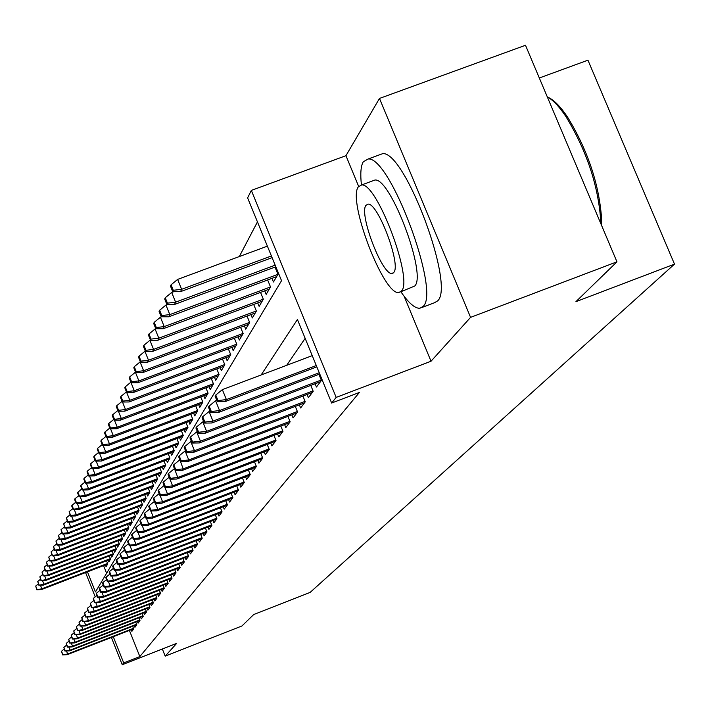 <?xml version="1.0" encoding="UTF-8"?>
<svg xmlns="http://www.w3.org/2000/svg" width="710" height="710" viewBox="0 0 710 710"><rect width="100%" height="100%" fill="white"/><g stroke="black" fill="none" stroke-linecap="round" stroke-linejoin="round"><path stroke-width="1.06" d="M87.454 571.852L95.451 591.936L281.533 280.69L247.612 197.895L251.331 190.404L336.167 397.396L331.65 403.04L297.428 319.5L261.129 374.978M404.141 296.292L431.023 361.239L470.57 317.37L616.954 261.83L525.498 45.271L379.486 98.441L345.947 155.694L251.331 190.404M539.316 77.993L587.942 60.181L674.5 264.129L310.146 592.397L253.745 614.514L241.924 625.989L165.19 656.12L176.675 643.384L122.244 664.729L111.39 637.456M257.446 221.893L239.323 256.55M470.57 317.37L379.486 98.441M162.35 649.002L165.19 656.12M315.116 383.746L316.456 387.012L321.417 380.436L318.923 374.339M307.102 394.485L308.406 397.671L313.199 391.317L310.776 385.397M299.354 404.86L300.623 407.966L305.256 401.833L302.913 396.082M291.863 414.897L293.097 417.933L297.579 411.995L295.298 406.404M284.612 424.607L285.819 427.571L290.159 421.82L287.94 416.388M277.592 433.996L278.773 436.898L282.97 431.334L280.814 426.053M270.794 443.102L271.939 445.933L276.012 440.546L273.918 435.399M264.2 451.924L265.327 454.693L269.276 449.474L267.235 444.46M257.81 460.471L258.91 463.186L262.736 458.119L260.756 453.237M251.615 468.76L252.689 471.422L256.399 466.505L254.473 461.748M245.598 476.809L246.654 479.41L250.257 474.644L248.376 470.002M239.758 484.619L240.796 487.166L244.293 482.543L242.456 478.016M234.087 492.207L235.099 494.71L238.498 490.211L236.705 485.791M228.576 499.583L229.57 502.032L232.871 497.666L231.123 493.352M223.224 506.745L224.191 509.15L227.404 504.899L225.7 500.692M218.005 513.721L218.964 516.072L222.079 511.945L220.419 507.828M212.938 520.492L213.87 522.808L216.914 518.788L215.29 514.768M208.003 527.095L208.926 529.367L211.882 525.453L210.293 521.522M203.202 533.512L204.098 535.748L206.983 531.941L205.43 528.089M198.525 539.769L199.404 541.961L202.208 538.251L200.69 534.488M193.972 545.866L194.833 548.014L197.566 544.401L196.084 540.718M189.526 551.803L190.378 553.915L193.04 550.392L191.585 546.78M185.195 557.59L186.029 559.666L188.629 556.232L187.2 552.699M180.97 563.234L181.796 565.275L184.325 561.929L182.931 558.468M176.852 568.737L177.66 570.751L180.127 567.485L178.76 564.086M172.832 574.115L173.622 576.094L176.036 572.908L174.695 569.58M168.909 579.36L169.69 581.304L172.042 578.188L170.728 574.931M165.075 584.481L165.847 586.398L168.137 583.354L166.859 580.159M161.33 589.477L162.093 591.368L164.329 588.395L163.069 585.253M157.673 594.368L158.419 596.222L160.611 593.32L159.377 590.241M154.105 599.134L154.833 600.971L156.981 598.131L155.765 595.104M150.609 603.802L151.337 605.603L153.422 602.834L152.233 599.861M147.201 608.363L147.911 610.139L149.952 607.432L148.789 604.512M143.855 612.828L144.556 614.576L146.562 611.922L145.417 609.056M140.589 617.185L141.281 618.916L143.243 616.324L142.115 613.502M137.394 621.454L138.077 623.158L139.994 620.62L138.885 617.851M134.27 625.634L134.935 627.312L136.808 624.827L135.725 622.111M103.571 565.63L106.615 573.272M105.364 564.938L106.083 566.731L107.751 563.9L106.509 560.793M108.142 560.163L108.87 561.983L110.574 559.09L109.313 555.939M110.982 555.291L111.718 557.137L113.458 554.182L112.18 550.969M113.884 550.312L114.629 552.185L116.404 549.167L115.1 545.892M116.848 545.227L117.603 547.126L119.422 544.038L118.091 540.709M119.875 540.017L120.647 541.952L122.502 538.792L121.153 535.402M122.972 534.701L123.762 536.662L125.661 533.432L124.277 529.971M126.14 529.261L126.939 531.249L128.883 527.947L127.472 524.424M129.38 523.687L130.196 525.72L132.184 522.329L130.746 518.744M132.699 517.989L133.524 520.048L135.557 516.587L134.092 512.931M136.089 512.159L136.932 514.253L139.018 510.712L137.518 506.976M139.568 506.195L140.42 508.316L142.55 504.686L141.024 500.878M143.127 500.08L143.997 502.236L146.18 498.518L144.618 494.63M146.775 493.814L147.653 496.006L149.899 492.199L148.301 488.231M150.511 487.388L151.407 489.625L153.706 485.72L152.073 481.673M154.336 480.812L155.25 483.084L157.602 479.081L155.943 474.946M158.259 474.058L159.191 476.383L161.605 472.274L159.91 468.05M162.288 467.136L163.238 469.496L165.714 465.29L163.974 460.967M166.424 460.036L167.391 462.441L169.93 458.119L168.155 453.699M170.657 452.749L171.651 455.199L174.261 450.761L172.441 446.244M175.015 445.259L176.018 447.761L178.698 443.2L176.834 438.585M179.488 437.573L180.509 440.12L183.26 435.434L181.352 430.713M184.076 429.674L185.124 432.275L187.955 427.455L186.002 422.619M188.798 421.554L189.872 424.207L192.774 419.255L190.777 414.294M193.652 413.211L194.744 415.909L197.735 410.815L195.685 405.738M198.64 404.62L199.758 407.371L202.838 402.135L200.735 396.934M203.779 395.781L204.924 398.594L208.092 393.207L205.927 387.864M209.068 386.684L210.231 389.559L213.497 384.003L211.278 378.528M214.518 377.312L215.707 380.249L219.07 374.525L216.79 368.907M220.127 367.656L221.343 370.655L224.813 364.762L222.47 358.994M225.913 357.698L227.156 360.769L230.732 354.689L228.327 348.761M231.877 347.43L233.155 350.571L236.838 344.297L234.362 338.208M238.027 336.833L239.341 340.046L243.148 333.576L240.592 327.31M244.382 325.89L245.722 329.192L249.654 322.5L247.027 316.056M250.941 314.592L252.316 317.973L256.381 311.06L253.674 304.43M257.721 302.921L259.132 306.374L263.33 299.23L260.543 292.405M264.732 290.843L266.179 294.393L270.528 287L267.643 279.962M271.983 278.347L273.465 281.985L277.965 274.344L274.992 267.084M129.406 630.427L139.834 656.572L359.411 392.452L331.65 403.04M305.14 338.342L286.698 365.304M131.208 629.726L131.865 631.376L133.702 628.945L132.637 626.273M431.023 361.239L336.167 397.396M139.834 656.572L123.709 662.9L122.244 664.729M616.954 261.83L575.925 301.67L674.5 264.129M95.22 596.844L85.564 572.579M113.28 636.719L123.709 662.9M345.947 155.694L358.648 186.393M66.483 650.981L67.681 653.999L133.453 628.332M62.808 654.505L61.513 651.239L62.578 654.886L67.681 653.999L67.255 654.682L133.631 628.776M64.148 649.091L61.513 651.239M62.578 654.886L67.255 654.682M40.408 585.173L41.846 588.785L41.464 589.593L107.654 564.051M36.991 589.309L35.704 586.052L36.787 589.753L41.846 588.785L107.565 563.429M41.464 589.593L36.787 589.753M35.704 586.052L38.331 583.904M400.875 291.757C408.658 303.072 414.995 308.575 419.894 308.255L423.16 306.356C440.653 291.774 389.985 155.951 368.135 159.004L363.254 161.818C360.804 166.042 360.201 173.746 361.425 184.946M421.953 307.474L434.254 302.833L437.582 300.916C455.456 286.192 404.851 150.484 382.637 153.671L378.803 155.082M372.422 180.961L374.951 180.029C390.571 177.527 427.118 274.965 414.729 286.032L400.6 291.863M358.328 186.854C347.234 200.681 384.066 296.372 398.976 292.476L401.443 291.029C413.584 280.06 376.992 182.541 361.612 184.946L358.328 186.854M393.748 272.454C401.452 265.052 377.835 202.412 367.993 204.143L365.961 205.314C358.701 213.905 382.415 275.782 392.071 273.439L393.748 272.454M600.669 223.26L600.66 219.559C597.962 184.556 586.353 150.183 565.826 116.422C559.09 106.411 552.904 99.897 547.286 96.853M548.351 97.456C554.093 100.083 560.492 106.624 567.547 117.088C587.578 150.005 598.903 183.544 601.521 217.695L601.352 224.875M68.861 647.058L70.086 650.147L136.569 624.214M65.16 650.653L63.856 647.351L64.921 651.043L70.086 650.147L69.651 650.839L136.746 624.667M66.545 645.159L63.856 647.351M64.921 651.043L69.651 650.839M71.293 643.047L72.544 646.207L139.746 619.999M67.565 646.721L66.243 643.384L67.326 647.121L72.544 646.207L72.1 646.916L139.932 620.469M68.994 641.148L66.243 643.384M67.326 647.121L72.1 646.916M73.769 638.947L75.056 642.177L142.994 615.703M70.024 642.701L68.684 639.328L69.775 643.109L75.056 642.177L74.594 642.905L143.18 616.182M71.497 637.039L68.684 639.328M69.775 643.109L74.594 642.905M76.307 634.758L77.621 638.059L146.313 611.301M72.535 638.592L71.177 635.184L72.278 639.009L77.621 638.059L77.159 638.814L146.508 611.789M74.053 632.841L71.177 635.184M72.278 639.009L77.159 638.814M42.502 580.549L43.967 584.241L43.576 585.067L110.467 559.276M39.059 584.765L37.754 581.481L38.855 585.226L43.967 584.241L110.387 558.628M43.576 585.067L38.855 585.226M37.754 581.481L40.443 579.289M44.632 575.819L46.132 579.6L45.742 580.443L113.343 554.386M41.171 580.132L39.858 576.804L40.958 580.594L46.132 579.6L113.272 553.72M45.742 580.443L40.958 580.594M39.858 576.804L42.6 574.567M46.816 570.982L48.351 574.851L47.943 575.712L116.271 549.389M43.337 575.393L42.005 572.029L43.115 575.863L48.351 574.851L116.227 548.706M47.943 575.712L43.115 575.863M42.005 572.029L44.81 569.74M49.043 566.047L50.614 569.997L50.206 570.875L119.271 544.286M45.546 570.547L44.197 567.148L45.325 571.035L50.614 569.997L119.245 543.585M50.206 570.875L45.325 571.035M44.197 567.148L47.064 564.805M78.908 630.471L80.248 633.852L149.703 606.81M75.1 634.394L73.733 630.95L74.843 634.82L80.248 633.852L79.768 634.616L149.908 607.307M76.671 628.554L73.733 630.95M74.843 634.82L79.768 634.616M51.324 560.989L52.93 565.036L52.504 565.941L122.342 539.067M47.801 565.595L46.443 562.16L47.57 566.092L52.93 565.036L122.324 538.34M52.504 565.941L47.57 566.092M46.443 562.16L49.372 559.764M81.561 626.096L82.928 629.548L153.174 602.213M77.727 630.098L76.343 626.61L77.461 630.533L82.928 629.548L82.44 630.329L153.378 602.728M79.351 624.161L76.343 626.61M77.461 630.533L82.44 630.329M53.649 555.823L55.3 559.959L54.865 560.882L125.475 533.734M50.108 560.527L48.733 557.057L49.877 561.033L50.108 560.527L55.3 559.959L125.475 532.979M54.865 560.882L49.877 561.033M48.733 557.057L51.732 554.599M84.268 621.605L85.679 625.146L156.732 597.509M80.407 625.705L79.014 622.173L80.141 626.149L85.679 625.146L85.182 625.945L156.937 598.033M82.094 619.67L79.014 622.173M80.141 626.149L85.182 625.945M56.037 550.534L57.723 554.776L57.279 555.717L128.688 528.284M52.469 555.344L51.084 551.83L52.238 555.868L52.469 555.344L57.723 554.776L128.705 527.503M57.279 555.717L52.238 555.868M51.084 551.83L54.146 549.327M87.046 617.017L88.493 620.647L160.362 592.699M83.159 621.206L81.748 617.638L82.884 621.658L88.493 620.647L87.978 621.463L160.575 593.24M84.898 615.073L81.748 617.638M82.884 621.658L87.978 621.463M58.468 545.12L60.199 549.46L59.746 550.428L131.962 522.702M54.892 550.037L53.481 546.496L54.643 550.578L54.892 550.037L60.199 549.46L132.007 521.894M59.746 550.428L54.643 550.578M53.481 546.496L56.622 543.922M89.886 612.313L91.368 616.031L164.081 587.782M85.972 616.599L84.543 612.996L85.688 617.07L91.368 616.031L90.844 616.875L164.303 588.324M87.765 610.36L84.543 612.996M85.688 617.07L90.844 616.875M60.971 539.582L62.737 544.029L62.276 545.014L135.326 516.986M57.368 544.614L55.939 541.02L57.111 545.165L57.368 544.614L62.737 544.029L135.388 516.152M62.276 545.014L57.111 545.165M55.939 541.02L59.152 538.393M92.797 607.503L94.315 611.31L167.888 582.741M88.856 611.887L87.401 608.239L88.564 612.366L94.315 611.31L93.773 612.171L168.119 583.3M90.711 605.541L87.401 608.239M88.564 612.366L93.773 612.171M63.518 533.911L65.329 538.464L64.858 539.476L138.761 511.138M59.897 539.059L58.451 535.429L59.64 539.618L59.897 539.059L65.329 538.464L138.84 510.277M64.858 539.476L59.64 539.618M58.451 535.429L61.743 532.731M95.77 602.577L97.323 606.473L171.793 577.576M91.803 607.059L90.339 603.367L91.51 607.547L97.323 606.473L96.782 607.352L172.024 578.153M93.72 600.607L90.339 603.367M91.51 607.547L96.782 607.352M66.136 528.098L67.991 532.766L67.512 533.805L142.284 505.147M62.489 533.37L61.033 529.696L62.232 533.947L62.489 533.37L67.991 532.766L142.382 504.269M67.512 533.805L62.232 533.947M61.033 529.696L64.406 526.935M98.823 597.518L100.421 601.521L175.787 572.287M94.829 602.115L93.338 598.379L94.519 602.621L100.421 601.521L99.853 602.426L176.027 572.872M96.808 595.548L93.338 598.379M94.519 602.621L99.853 602.426M68.808 522.143L70.716 526.927L70.219 527.991L145.887 499.023M65.151 527.539L63.669 523.82L64.876 528.125L65.151 527.539L70.716 526.927L146.012 498.101M70.219 527.991L64.876 528.125M63.669 523.82L67.122 520.989M101.947 592.344L103.58 596.444L179.879 566.873M97.918 597.048L96.418 593.267L97.607 597.563L97.918 597.048L103.58 596.444L103.003 597.367L180.127 567.476M99.977 590.365L96.418 593.267M97.607 597.563L103.003 597.367M71.55 516.037L73.512 520.945L72.997 522.036L149.579 492.74M67.867 521.566L66.367 517.803L67.592 522.169L67.867 521.566L73.512 520.945L149.73 491.79M72.997 522.036L67.592 522.169M66.367 517.803L69.917 514.901M105.151 587.037L106.828 591.244L184.076 561.317M101.095 591.856L99.569 588.031L99.249 588.554L100.776 592.38L101.095 591.856L106.828 591.244L106.243 592.193L184.316 561.938M103.216 585.058L99.569 588.031M100.776 592.38L106.243 592.193M74.364 509.78L76.369 514.821L75.846 515.93L153.36 486.297M70.663 515.451L69.145 511.635L70.379 516.063L70.663 515.451L76.369 514.821L153.537 485.32M75.846 515.93L70.379 516.063M69.145 511.635L72.775 508.662M108.435 581.588L110.156 585.91L188.381 555.628M104.352 586.531L102.808 582.653L102.48 583.194L104.024 587.072L104.352 586.531L110.156 585.91L109.553 586.886L188.594 556.276M106.544 579.609L102.808 582.653M104.024 587.072L109.553 586.886M77.239 503.363L79.298 508.529L78.766 509.673L157.247 479.703M73.52 509.168L71.985 505.316L71.692 505.955L73.228 509.807L73.52 509.168L79.298 508.529L157.442 478.691M78.766 509.673L73.228 509.807M71.985 505.316L75.713 502.263M111.798 575.996L113.573 580.443L192.792 549.788M107.689 581.073L106.118 577.141L105.79 577.7L107.352 581.623L107.689 581.073L113.573 580.443L112.952 581.437L192.987 550.463M109.961 574.017L106.118 577.141M107.352 581.623L112.952 581.437M80.194 496.778L82.307 502.085L81.765 503.257L161.223 472.931M76.458 502.733L74.896 498.828L74.603 499.485L76.156 503.39L76.458 502.733L82.307 502.085L161.454 471.884M81.765 503.257L76.156 503.39M74.896 498.828L78.721 495.704M115.251 570.263L117.07 574.825L197.318 543.798M111.115 575.464L109.526 571.488L109.18 572.065L110.769 576.032L111.115 575.464L117.07 574.825L116.431 575.846L197.487 544.499M113.467 568.275L109.526 571.488M110.769 576.032L116.431 575.846M83.221 490.024L85.395 495.473L84.836 496.68L165.306 465.991M79.467 496.13L77.887 492.181L77.585 492.855L79.156 496.805L79.467 496.13L85.395 495.473L165.563 464.908M84.836 496.68L79.156 496.805M77.887 492.181L81.81 488.968M118.792 564.379L120.665 569.065L201.968 537.647M114.629 569.713L113.023 565.684L112.668 566.278L114.274 570.299L114.629 569.713L120.665 569.065L120.017 570.112L202.11 538.384M117.061 562.391L113.023 565.684M114.274 570.299L120.017 570.112M86.327 483.084L88.564 488.684L87.987 489.918L169.486 458.864M82.555 489.359L80.958 485.347L80.647 486.039L82.245 490.042L82.555 489.359L88.564 488.684L169.779 457.746M87.987 489.918L82.245 490.042M80.958 485.347L84.987 482.054M122.431 558.335L124.356 563.154L206.734 531.337M118.233 563.811L116.609 559.728L116.245 560.332L117.869 564.406L118.233 563.811L124.356 563.154L123.682 564.228L206.85 532.109M120.762 556.338L116.609 559.728M117.869 564.406L123.682 564.228M89.513 475.966L91.821 481.717L91.226 482.986L173.79 451.56M85.724 482.401L84.1 478.345L83.789 479.055L85.404 483.102L85.724 482.401L91.821 481.717L174.11 450.397M91.226 482.986L85.404 483.102M84.1 478.345L88.244 474.954M126.167 552.123L128.146 557.075L211.633 524.859M121.942 557.749L120.292 553.614L119.919 554.226L121.57 558.362L121.942 557.749L128.146 557.075L127.454 558.184L211.722 525.657M124.561 550.126L120.292 553.614M121.57 558.362L127.454 558.184M92.788 468.644L95.158 474.564L94.545 475.869L178.201 444.052M88.981 475.256L87.339 471.147L87.011 471.875L88.652 475.975L88.981 475.256L95.158 474.564L178.556 442.845M94.545 475.869L88.652 475.975M87.339 471.147L91.59 467.659M130.001 545.741L132.042 550.836L216.674 518.202M125.75 551.519L124.073 547.321L123.691 547.96L125.368 552.149L125.75 551.519L132.042 550.836L131.332 551.972L216.727 519.037M128.466 543.745L124.073 547.321M125.368 552.149L131.332 551.972M96.152 461.127L98.592 467.216L97.962 468.547L182.736 436.339M92.327 467.917L90.658 463.754L90.321 464.5L91.989 468.662L92.327 467.917L98.592 467.216L183.127 435.097M97.962 468.547L91.989 468.662M90.658 463.754L95.033 460.169M133.941 539.174L136.045 544.419L221.848 511.36M129.664 545.111L127.969 540.86L127.569 541.517L129.273 545.759L129.664 545.111L136.045 544.419L135.317 545.582L221.866 512.229M132.477 537.177L127.969 540.86M129.273 545.759L135.317 545.582M99.604 453.397L102.116 459.654L101.477 461.03L187.387 428.414M95.761 460.373L94.075 456.148L93.729 456.921L95.415 461.136L95.761 460.373L102.116 459.654L187.822 427.127M101.477 461.03L95.415 461.136M94.075 456.148L98.566 452.465M137.997 532.42L140.163 537.825L227.165 504.322M133.693 538.526L131.962 534.222L131.563 534.887L133.285 539.192L133.693 538.526L140.163 537.825L139.409 539.023L227.147 505.236M136.604 530.432L131.962 534.222M133.285 539.192L139.409 539.023M103.154 445.445L105.737 451.888L105.08 453.308L192.179 420.276M99.302 452.616L97.589 448.338L97.234 449.128L98.939 453.406L99.302 452.616L105.737 451.888L192.65 418.935M105.08 453.308L98.939 453.406M97.589 448.338L102.204 444.549M142.16 525.48L144.396 531.036L232.64 497.089M137.829 531.754L136.08 527.388L135.663 528.08L137.412 532.438L137.829 531.754L144.396 531.036L143.624 532.269L232.587 498.038M140.855 523.483L136.08 527.388M137.412 532.438L143.624 532.269M106.811 437.262L109.464 443.901L108.79 445.356L197.096 411.898M102.932 444.646L101.202 440.306L100.829 441.114L102.568 445.454L102.932 444.646L109.464 443.901L197.611 410.513M108.79 445.356L102.568 445.454M101.202 440.306L105.95 436.401M146.446 518.327L148.745 524.051L238.267 489.643M142.089 524.788L140.314 520.35L139.879 521.069L141.654 525.489L142.089 524.788L148.745 524.051L147.955 525.329L238.178 490.637M145.23 516.339L140.314 520.35M141.654 525.489L147.955 525.329M150.866 510.96L153.236 516.862L244.062 481.983M146.473 517.608L144.671 513.117L144.228 513.845L146.029 518.335L146.473 517.608L153.236 516.862L152.419 518.176L243.929 483.022M149.73 508.981L144.671 513.117M146.029 518.335L152.419 518.176M155.401 503.372L157.851 509.46L250.035 474.085M150.99 510.224L149.162 505.662L148.701 506.416L150.529 510.969L150.99 510.224L157.851 509.46L157.008 510.809L249.858 475.176M154.372 501.402L149.162 505.662M150.529 510.969L157.008 510.809M110.565 428.84L113.307 435.683L112.606 437.183L202.164 403.289M106.677 436.437L104.911 432.035L104.539 432.869L106.296 437.271L106.677 436.437L113.307 435.683L202.723 401.851M112.606 437.183L106.296 437.271M104.911 432.035L109.81 428.023M114.425 420.169L117.257 427.225L116.538 428.76L207.373 394.423M110.529 427.988L108.736 423.524L108.346 424.385L110.139 428.849L110.529 427.988L117.257 427.225L207.977 392.932M116.538 428.76L110.139 428.849M108.736 423.524L113.777 419.388M118.401 411.232L121.321 418.51L120.585 420.098L212.743 385.29M114.496 419.29L112.677 414.755L112.278 415.652L114.088 420.169L114.496 419.29L121.321 418.51L213.39 383.746M120.585 420.098L114.088 420.169M112.677 414.755L117.869 410.495M160.087 495.553L162.608 501.837L256.177 465.964M155.641 502.609L153.786 497.976L153.316 498.757L155.171 503.381L155.641 502.609L162.608 501.837L161.738 503.23L255.955 467.1M159.164 493.583L153.786 497.976M155.171 503.381L161.738 503.23M122.493 402.029L125.51 409.528L124.747 411.17L218.263 375.892M118.579 410.327L116.733 405.73L116.325 406.644L118.162 411.232L118.579 410.327L125.51 409.528L218.973 374.285M124.747 411.17L118.162 411.232M116.733 405.73L122.084 401.336M169.202 477.244L172.574 485.862L171.651 487.344L164.88 487.486L165.386 486.669L163.469 481.895L162.963 482.72L167.516 493.974L262.522 457.577M160.442 494.755L158.552 490.06L158.064 490.858L159.954 495.553L160.442 494.755L167.516 493.974L166.619 495.411L262.247 458.766M164.099 485.525L158.552 490.06M159.954 495.553L166.619 495.411M126.717 392.532L129.832 400.28L129.042 401.966L223.961 366.209M122.786 401.088L120.913 396.428L120.487 397.369L122.36 402.029L122.786 401.088L129.832 400.28L224.724 364.541M129.042 401.966L122.36 402.029M120.913 396.428L126.433 391.893M165.386 486.669L172.574 485.862L269.055 448.942M171.651 487.344L268.735 450.184M169.113 477.28L163.469 481.895M125.226 386.826L124.791 387.802L126.691 392.532L127.134 391.565L125.226 386.826L130.853 382.211L134.288 390.74L133.471 392.479L229.836 356.225M127.134 391.565L134.288 390.74L230.652 354.485M133.471 392.479L126.691 392.532M174.474 468.707L177.793 477.502L275.799 440.031M170.489 478.318L168.536 473.472L168.021 474.324L169.974 479.161L170.489 478.318L177.793 477.502L176.843 479.028L275.418 441.327M174.278 468.778L168.536 473.472M169.974 479.161L176.843 479.028M129.673 376.93L129.22 377.933L131.155 382.734L131.607 381.74L129.673 376.93L135.388 372.235L138.876 380.897L138.042 382.69L235.889 345.921M131.607 381.74L138.876 380.897L236.767 344.119M138.042 382.69L131.155 382.734M179.914 459.885L183.18 468.866L282.766 430.828M175.752 469.692L173.773 464.775L173.24 465.653L175.219 470.57L175.752 469.692L183.18 468.866L182.195 470.437L282.323 432.195M179.612 460L173.773 464.775M175.219 470.57L182.195 470.437M134.27 366.706L133.799 367.745L135.77 372.626L136.231 371.596L134.27 366.706L140.074 361.94L143.624 370.735L142.754 372.59L242.137 335.289M136.231 371.596L143.624 370.735L243.077 333.416M142.754 372.59L135.77 372.626M185.541 450.779L185.115 450.939L188.745 459.947L289.955 421.332M181.201 460.79L179.177 455.793L178.636 456.699L180.642 461.695L181.201 460.79L188.745 459.947L187.733 461.571L289.449 422.752M185.115 450.939L179.177 455.793M180.642 461.695L187.733 461.571M139.009 356.154L138.53 357.228L140.527 362.18L141.006 361.124L139.009 356.154L144.911 351.308L148.514 360.245L147.627 362.153L248.589 324.319M141.006 361.124L148.514 360.245L249.6 322.367M147.627 362.153L140.527 362.18M191.363 441.363L190.804 441.576L194.496 450.726L297.383 411.516M186.819 451.587L184.769 446.51L184.201 447.451L186.251 452.527L186.819 451.587L194.496 450.726L193.448 452.412L296.815 413.007M190.804 441.576L184.769 446.51M186.251 452.527L193.448 452.412M143.908 345.255L143.411 346.356L145.444 351.397L145.94 350.296L143.908 345.255L149.908 340.321L153.582 349.4L152.65 351.379L255.254 312.986M145.94 350.296L153.582 349.4L256.337 310.953M149.908 340.321L150.476 340.108M152.65 351.379L145.444 351.397M197.389 431.627L196.679 431.893L200.442 441.194L305.069 401.363M192.632 442.082L190.546 436.907L189.96 437.884L192.046 443.04L192.632 442.082L200.442 441.194L199.359 442.933L304.43 402.925M196.679 431.893L190.546 436.907M192.046 443.04L199.359 442.933M148.976 333.984L148.461 335.129L150.529 340.241L151.044 339.105L148.976 333.984L155.082 328.961L158.809 338.191L157.851 340.241L262.132 301.271M151.044 339.105L158.809 338.191L263.303 299.158M155.082 328.961L155.783 328.703M157.851 340.241L150.529 340.241M203.619 421.554L202.767 421.873L206.592 431.334L313.021 390.873M198.649 432.239L196.519 426.985L195.916 427.988L198.037 433.233L198.649 432.239L206.592 431.334L205.474 433.135L312.302 392.506M202.767 421.873L196.519 426.985M198.037 433.233L205.474 433.135M154.212 322.322L153.679 323.503L155.783 328.712L156.324 327.532L154.212 322.322L160.424 317.21L164.223 326.6L163.229 328.712L269.259 289.156M156.324 327.532L164.223 326.6L270.501 286.955M160.424 317.21L161.605 316.775M163.229 328.712L155.783 328.712M210.08 411.125L209.068 411.507L212.964 421.128L321.239 380.01M204.87 422.051L202.714 416.708L202.084 417.746L204.24 423.089L204.87 422.051L212.964 421.128L211.802 422.991L320.45 381.723M209.068 411.507L202.714 416.708M204.24 423.089L211.802 422.991M159.635 310.252L159.084 311.477L161.223 316.775L161.782 315.56L159.635 310.252L165.954 305.052L169.823 314.601L168.802 316.793L276.625 276.616M161.782 315.56L169.823 314.601L277.956 274.326M165.954 305.052L167.675 304.412M168.802 316.793L161.223 316.775M216.772 400.316L215.591 400.768L219.559 410.558L319.243 372.75M211.323 411.498L209.122 406.058L208.465 407.141L210.666 412.572L211.323 411.498L219.559 410.558L218.352 412.492L319.757 374.019M215.591 400.768L209.122 406.058M210.666 412.572L218.352 412.492M165.252 297.756L164.684 299.025L166.859 304.412L167.436 303.152L165.252 297.756L171.687 292.458L175.618 302.176L174.562 304.439L275.835 266.774M167.436 303.152L175.618 302.176L275.169 265.158M171.687 292.458L173.977 291.606M174.562 304.439L166.859 304.412M312.231 355.648L222.345 389.639L226.392 399.597L316.287 365.552M218.005 400.564L215.76 395.026L215.086 396.153L217.322 401.674L218.005 400.564L226.392 399.597L225.141 401.603L316.829 366.866M222.345 389.639L215.76 395.026M217.322 401.674L225.141 401.603M171.074 284.808L170.48 286.121L172.699 291.606L173.293 290.292L171.074 284.808L177.624 279.412L181.636 289.298L180.535 291.65L272.09 257.65M173.293 290.292L181.636 289.298L271.406 255.973M177.624 279.412L267.386 246.157M180.535 291.65L172.699 291.606M393.216 273.004L392.071 273.439M374.951 180.029L361.612 184.946M368.135 159.004L382.637 153.671M567.547 117.088L565.826 116.422M601.521 217.695L600.66 219.559"/></g></svg>
